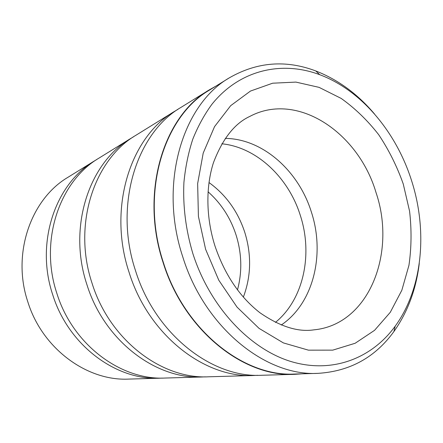 <?xml version="1.0" encoding="UTF-8"?>
<svg xmlns="http://www.w3.org/2000/svg" width="443" height="443" viewBox="0 0 443 443"><rect width="100%" height="100%" fill="white"/><g stroke="black" fill="none" stroke-linecap="round" stroke-linejoin="round"><path stroke-width="0.66" d="M374.407 113.857C357.545 93.944 337.992 79.64 315.743 70.935C285.851 59.655 257.062 61.942 229.38 77.807L209.655 89.99C163.827 116.26 140.021 192.406 163.329 262.361C184.271 330.384 243.888 377.043 294.839 374.03L318.008 373.349C349.854 371.356 375.149 357.429 393.899 331.558C407.693 312.049 416.143 289.345 419.266 263.441M229.38 77.807C182.616 104.515 158.406 183.624 182.715 256.707C204.583 327.77 266.071 376.495 318.008 373.349M294.783 374.318L261.492 375.276C212.031 378.089 155.116 334.299 135.458 270.496C113.552 204.899 136.704 132.911 181.126 107.3L209.45 89.779C163.561 116.11 139.733 192.384 163.074 262.444C184.055 330.578 243.755 377.314 294.783 374.318L302.215 373.814M257.616 375.31L253.767 375.498C204.694 378.267 148.438 335.157 129.085 272.351C107.516 207.784 130.491 136.793 174.553 111.365L177.876 109.404M253.767 375.498L208.487 376.799C161.889 379.324 109.615 340.163 92.028 283.155C72.397 224.562 94.254 159.447 136.034 135.193L174.553 111.365M205.336 376.838L202.202 376.982C155.969 379.474 104.26 340.855 86.922 284.644C67.557 226.871 89.242 162.575 130.679 138.504L133.382 136.898M202.202 376.982L164.984 378.051C121.055 380.343 72.785 344.925 56.876 293.404C39.084 240.46 59.689 181.037 99.016 158.09L130.679 138.504M162.371 378.089L159.762 378.2C116.177 380.465 68.394 345.496 52.684 294.623C35.119 242.354 55.563 183.612 94.581 160.837L96.812 159.497M221.832 143.787C256.818 147.275 288.686 177.804 300.371 215.569C313.04 254.393 303.621 299.512 275.402 322.41M225.277 138.393C263.004 138.77 298.842 171.253 311.429 212.214C325.206 254.199 313.544 303.294 281.244 325.018M208.055 191.786C221.151 203.42 230.498 217.845 236.091 235.067C241.834 253.546 242.299 271.825 237.481 289.91M208.98 182.533C226.002 194.87 237.946 211.505 244.802 232.425C251.652 254.714 251.164 276.282 243.351 297.131M94.581 160.837L68.089 177.217C31.004 198.946 11.573 253.584 27.831 301.871C42.356 348.874 87.166 381.196 128.631 379.097L159.762 378.2M411.752 181.198C396.579 132.618 361.743 90.427 319.746 74.706C282.097 60.53 239.674 69.595 211.859 104.365C204.295 114.709 197.916 126.366 192.733 139.329C188.319 152.924 185.373 167.354 183.9 182.616C182.804 206.178 185.783 229.812 192.838 253.518C209.96 307.104 250.062 349.317 291.378 361.643C332.831 373.931 372.015 358.071 395.173 326.209C422.594 288.598 427.805 231.501 411.752 181.198M215.935 86.108L209.45 89.779M205.607 249.298L198.414 216.367L197.644 183.596L203.21 153.079L214.539 126.637L230.687 105.667L250.483 91.053L272.639 83.206L295.896 82.093L319.082 87.365L341.171 98.412C355.087 108.352 367.601 120.452 378.71 134.722C388.843 149.95 397.022 166.374 403.257 184L409.565 211.123C411.708 229.557 411.503 247.62 408.95 265.307L401.84 290.254L390.283 312.304L374.551 330.334L355.136 343.27L332.765 350.131L308.433 350.158L283.387 342.91L259.072 328.385L237.038 307.115L218.787 280.214L205.607 249.298M376.041 192.611C358.575 132.939 297.546 90.953 249.808 116.42C234.64 123.42 222.519 138.842 213.448 162.692C205.713 186.647 205.917 217.574 214.999 246.07C224.789 274.732 239.729 296.926 259.82 312.664C279.876 326.524 297.879 332.256 313.816 329.863C369.085 324.741 396.612 252.909 376.041 192.611M319.746 74.706L315.743 70.935M395.173 326.209L393.899 331.558"/></g></svg>
